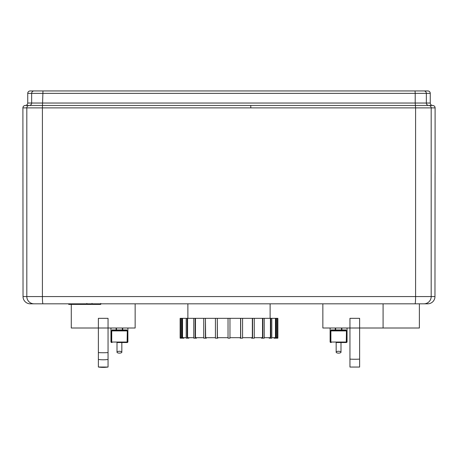<?xml version="1.0" encoding="UTF-8"?>
<svg xmlns="http://www.w3.org/2000/svg" width="458" height="458" viewBox="0 0 458 458"><rect width="100%" height="100%" fill="white"/><g stroke="black" fill="none" stroke-linecap="round" stroke-linejoin="round"><path stroke-width="0.69" d="M117.002 352.196A2.422 0.922 0 0 1 119.418 351.275A2.422 0.922 0 0 1 121.839 352.196A2.422 0.922 0 0 1 119.418 353.124A2.422 0.922 0 0 1 117.002 352.196L117.002 342.521L126.82 342.521L121.839 342.521L121.839 352.196M217.79 337.683L217.79 338.17L215.42 338.17L215.42 318.333L217.292 318.333L217.292 338.17M228.032 337.683L217.413 337.683L217.292 318.333M206.381 337.683L206.381 338.17L203.736 338.17L203.736 318.333L205.413 318.333L205.413 338.17M215.42 337.683L205.653 337.683L205.413 318.333M196.505 337.683L196.505 338.17L193.768 338.17L193.768 318.333L195.137 318.333L195.137 338.17M203.736 337.683L195.48 337.683L195.48 318.333L195.137 318.333M188.851 337.683L188.851 338.17L186.206 338.17L186.206 318.333L187.173 318.333L187.173 338.17M193.768 337.683L187.591 337.683L187.591 318.333L187.173 318.333M183.933 337.683L183.933 338.17L181.557 338.17L181.557 318.333L182.061 318.333L182.061 338.17M186.206 337.683L182.53 337.683L182.53 318.333L182.061 318.333M181.557 337.683L180.629 337.683L180.629 318.333L180.137 318.333L180.143 338.17L181.557 338.17M274.067 337.683L274.067 338.17L277.863 338.17L277.857 318.333L277.371 318.333L277.371 337.683L276.443 337.683M276.443 338.17L276.443 318.333L275.47 318.333L275.47 337.683L271.794 337.683M275.939 338.17L275.939 318.333M269.149 337.683L269.149 338.17L271.794 338.17L271.794 318.333L270.409 318.333L270.409 337.683L264.232 337.683M270.827 338.17L270.827 318.333M261.495 337.683L261.495 338.17L264.232 338.17L264.232 318.333L262.52 318.333L262.52 337.683L254.264 337.683M262.863 338.17L262.863 318.333M251.619 337.683L251.619 338.17L254.264 338.17L254.264 318.333L252.347 318.333L252.347 337.683L242.58 337.683M252.587 338.17L252.587 318.333M240.21 337.683L240.21 338.17L242.58 338.17L242.58 318.333L240.587 318.333L240.587 337.683L229.968 337.683M240.708 338.17L240.708 318.333M217.413 318.333L240.587 318.333M242.58 318.333L252.347 318.333M254.264 318.333L262.52 318.333M264.232 318.333L270.409 318.333M271.794 318.333L275.47 318.333M276.443 318.333L277.371 318.333M180.629 318.333L181.557 318.333M182.53 318.333L186.206 318.333M187.591 318.333L193.768 318.333M195.48 318.333L203.736 318.333M228.032 318.333L228.032 338.17L229.968 338.17L229.968 318.333M205.653 318.333L215.42 318.333M127.885 328.008L127.885 342.04L127.29 342.04L127.29 330.911L127.112 342.04A0.487 0.292 90 0 1 126.82 342.521L127.404 342.521L126.82 342.521A0.487 0.469 -90 0 0 127.29 342.04L111.546 342.04A0.487 0.469 90 0 0 112.015 342.521A0.487 0.292 -90 0 1 111.723 342.04L111.723 330.911L112.462 330.43L116.481 330.43L116.481 329.943L112.004 329.943A0.487 0.458 90 0 0 112.462 330.43L126.374 330.43A0.487 0.458 -90 0 0 126.832 329.943L122.36 329.943L122.36 330.43L126.374 330.43L127.106 330.859M127.29 330.911L126.832 329.943M112.004 329.943L111.546 330.911L111.546 342.04L110.951 342.04L111.437 342.521M116.481 330.43L112.462 330.43L116.481 330.43A0.487 0.349 90 0 1 116.132 329.943L116.132 328.008M122.36 330.43L126.374 330.43L122.36 330.43A0.487 0.349 -90 0 0 122.71 329.943L122.71 328.008M108.048 367.024A32.896 32.816 180 0 1 98.373 367.024L108.048 367.053L108.048 318.333L98.373 318.333L98.373 328.008L71.282 328.008L71.282 304.398M98.373 367.024L98.373 328.008L135.144 328.008L135.144 303.82M336.161 352.196A2.422 0.922 0 0 1 338.582 351.275A2.422 0.922 0 0 1 340.998 352.196A2.422 0.922 0 0 1 338.582 353.124A2.422 0.922 0 0 1 336.161 352.196L336.161 342.521L346.563 342.521L340.998 342.521L340.998 352.196M331.168 329.943A0.487 0.458 90 0 0 331.626 330.43L335.64 330.43L331.621 330.43L335.64 330.43L335.64 329.943L331.168 329.943L330.71 330.808M345.996 329.943L341.868 329.943A0.487 0.349 -90 0 1 341.519 330.43L345.538 330.43A0.487 0.458 -90 0 0 345.996 329.943L346.454 330.911L346.277 342.04A0.487 0.292 90 0 1 345.985 342.521A0.487 0.469 -90 0 0 346.454 342.04L330.71 342.04A0.487 0.469 90 0 0 331.18 342.521L330.596 342.521L331.18 342.521A0.487 0.292 -90 0 1 330.888 342.04L330.888 330.911L331.626 330.43L345.538 330.43L346.277 330.911L330.71 330.911L330.71 342.04L330.115 342.04L330.596 342.521M345.538 330.43L341.519 330.43A0.487 0.349 -90 0 0 341.868 329.943L341.519 330.43M359.627 318.333L349.952 318.333L349.952 367.053L359.627 367.053L359.627 318.333M322.856 303.82L322.856 328.008L419.379 328.008L419.379 303.82M100.027 90.947L45.153 90.947M25.322 105.46C26.787 105.311 27.595 104.504 27.738 103.039C27.595 104.51 26.787 105.317 25.322 105.46L25.322 105.46A2.422 2.422 90 0 0 22.9 107.876L26.816 107.876L26.816 296.561L23.032 296.561L22.9 107.876C23.043 106.411 23.85 105.603 25.322 105.46L29.232 105.46A2.422 2.416 90 0 0 26.816 107.876L435.1 107.876C434.957 106.411 434.15 105.603 432.678 105.46A2.422 2.422 -90 0 1 435.1 107.876L435.1 173.193A7.259 7.259 -89.9 0 1 435.054 173.988M22.946 173.988A7.259 7.259 89.9 0 1 22.9 173.193L22.946 174M22.94 173.742A7.259 7.259 -90 0 1 22.923 173.193L22.9 173.193M432.678 105.46C431.213 105.317 430.405 104.51 430.262 103.039C430.405 104.504 431.213 105.311 432.678 105.46L29.232 105.46A2.422 2.416 -90 0 0 31.648 103.039L27.738 103.039L27.738 93.363A2.422 2.422 90 0 1 30.159 90.947L427.841 90.947A2.422 2.422 -90 0 1 430.262 93.363L430.262 103.039L426.352 103.039A2.422 2.416 -90 0 0 428.768 105.46A2.422 2.416 90 0 1 431.184 107.876L431.184 296.561L42.411 296.561L42.411 107.876L42.972 90.947M427.806 90.947L427.841 90.947A2.422 2.422 -90 0 1 430.262 93.363C430.119 91.898 429.312 91.09 427.841 90.947M357.973 90.947L412.847 90.947M435.054 174L435.077 173.193A7.259 7.259 90 0 1 435.06 173.742M435.077 173.193L434.968 296.561L431.184 296.561A7.259 7.242 90 0 1 423.942 303.82L427.709 303.82A7.259 7.259 0 0 0 434.968 296.561A7.259 7.259 90 0 1 427.709 303.82M86.877 303.82L86.379 303.82L86.379 304.398L68.706 304.398L68.706 303.82L30.291 303.82L423.942 303.82M383.088 328.008L383.088 303.82L270.123 303.82L270.123 318.333M187.877 318.333L187.877 303.82L100.754 303.82M92.024 303.82L91.44 303.82L91.44 304.398L86.877 304.398L86.877 303.419M71.225 304.398L71.225 303.82M71.631 304.398L71.631 303.82M74.797 304.398L74.797 303.82M76.709 304.398L76.709 303.82M77.545 304.398L77.545 303.82M79.99 304.398L79.99 303.82M100.537 304.398L92.613 304.398M100.165 304.398L100.165 303.82M89.001 304.398L89.001 303.82M83.413 304.398L83.413 303.82M127.112 330.911L111.546 330.911M122.36 328.008L122.36 329.943L116.481 329.943L116.481 328.008M108.048 352.603A32.896 12.99 180 0 1 98.373 352.603M108.048 359.456A32.896 30.726 180 0 1 98.373 359.456M347.05 328.008L347.05 342.04L346.454 342.04L346.454 330.911M335.29 328.008L335.29 329.943A0.487 0.349 90 0 0 335.64 330.43M341.519 328.008L341.519 329.943L335.64 329.943L335.64 328.008M341.868 329.943L341.868 328.008M349.952 359.118A32.896 12.355 0 0 0 359.627 359.118M27.738 93.363A2.422 2.422 90 0 1 30.159 90.947C28.688 91.09 27.881 91.898 27.738 93.363L31.648 93.363A2.422 2.416 -90 0 1 34.058 90.947M415.028 303.82A7.259 0.561 -90 0 0 415.589 296.561L415.589 107.876L415.211 103.039L31.648 103.039L31.648 93.363L415.211 93.363L415.211 103.039L426.352 103.039L426.352 93.363L430.262 93.363M415.028 90.947L415.211 93.363L426.352 93.363A2.422 2.416 -90 0 0 423.942 90.947M250.772 105.46L250.795 107.876M42.972 303.82A7.259 0.561 -90 0 1 42.411 296.561L26.816 296.561A7.259 7.242 -90 0 0 34.058 303.82M434.968 296.561L435.06 173.696M23.032 296.561L23.032 296.561A7.259 7.259 0 0 0 30.291 303.82A7.259 7.259 -90 0 1 23.032 296.561L22.94 173.696M83.23 304.398L83.23 303.82M94.096 304.398L94.096 303.82M92.247 304.398L92.247 303.82M97.354 304.398L97.354 303.82M86.94 304.398L86.94 303.82M84.896 304.398L84.896 303.82M180.137 338.17L180.137 318.333M277.863 338.17L277.863 318.333M127.885 342.04L127.404 342.521M110.951 328.008L110.951 342.04M347.05 342.04L346.563 342.521M330.115 328.008L330.115 342.04M100.754 304.398L100.754 303.419M92.024 304.398L92.024 303.419"/></g></svg>
